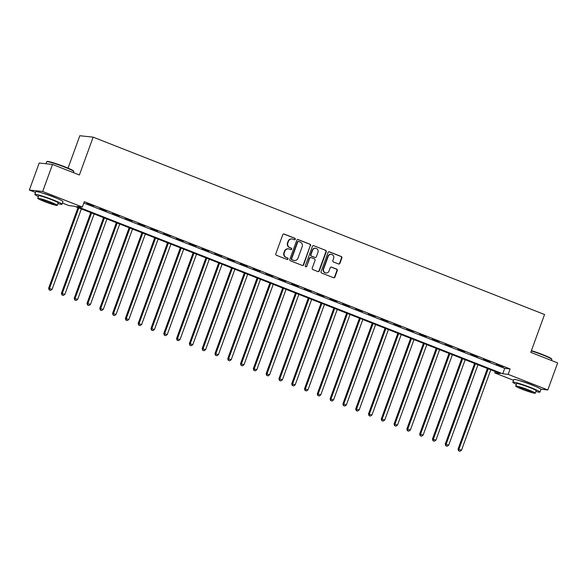 <?xml version="1.0" encoding="UTF-8"?>
<svg xmlns="http://www.w3.org/2000/svg" width="587" height="587" viewBox="0 0 587 587"><rect width="100%" height="100%" fill="white"/><g stroke="black" fill="none" stroke-linecap="round" stroke-linejoin="round"><path stroke-width="0.88" d="M295.254 239.269A0.792 0.756 96.1 0 0 294.821 238.249L284.145 234.052A1.13 1.079 96.1 0 0 282.758 234.719L275.802 253.826A1.13 1.079 96.1 0 0 276.418 255.279L287.094 259.476A0.792 0.756 96.1 0 0 288.07 259.006A0.792 0.756 96.1 0 0 287.637 257.987L286.258 257.444A3.625 3.441 96.1 0 1 284.277 252.784L284.856 251.192A3.625 3.441 96.1 0 1 289.31 249.064L290.69 249.607A0.792 0.756 96.1 0 0 291.658 249.137A0.792 0.756 96.1 0 0 291.225 248.118L289.846 247.575A3.625 3.441 96.1 0 1 287.872 242.915L288.452 241.323A3.625 3.441 96.1 0 1 292.898 239.188L294.278 239.731A0.792 0.756 96.1 0 0 295.254 239.269M294.292 239.738A0.792 0.756 96.1 0 0 294.461 238.212L283.785 234.015A1.13 1.079 96.1 0 0 283.697 233.986M287.102 259.476A0.792 0.756 96.1 0 0 287.278 257.95L286.258 257.444M290.697 249.607A0.792 0.756 96.1 0 0 290.866 248.081L289.846 247.575M520.757 380.992A9.003 0.712 20 0 1 530.391 384.214A9.003 0.712 20 0 1 534.684 386.063M42.748 193.174A9.003 0.712 20 0 1 52.39 196.396A9.003 0.712 20 0 1 56.682 198.245M338.538 263.981A1.13 1.079 96.1 0 0 339.932 263.314L341.883 257.95A1.13 1.079 96.1 0 0 341.267 256.497L329.41 251.838A1.13 1.079 96.1 0 0 328.016 252.505L321.067 271.605A1.13 1.079 96.1 0 0 321.683 273.065L333.541 277.724A1.13 1.079 96.1 0 0 334.928 277.057L337.283 270.585A1.13 1.079 96.1 0 0 336.667 269.125L331.596 267.129A1.13 1.079 96.1 0 0 330.202 267.797L329.036 271.011A3.03 2.876 96.1 0 1 326.02 272.97A3.03 2.876 96.1 0 1 323.657 268.897L328.236 256.321A3.03 2.876 96.1 0 1 331.244 254.362A3.03 2.876 96.1 0 1 333.614 258.434L332.851 260.525A1.13 1.079 96.1 0 0 333.467 261.985L338.538 263.981M35.536 192.477L29.35 190.049L39.19 163.017L52.522 164.441L79.392 174.999L93.164 137.153L544.553 314.515L530.78 352.361L557.65 362.92L547.81 389.951L540.884 389.21M52.522 164.441L42.682 191.479L82.349 207.057L76.941 206.485L502.743 373.787L508.151 374.367L547.81 389.951M83.824 203.007L504.71 368.379L510.118 368.959L84.315 201.657L82.349 207.057M510.118 368.959L508.151 374.367M310.633 245.674A1.13 1.079 96.1 0 0 310.017 244.221L298.159 239.562A1.13 1.079 96.1 0 0 296.773 240.23L289.817 259.329A1.13 1.079 96.1 0 0 290.433 260.789L302.29 265.449A1.13 1.079 96.1 0 0 303.684 264.781L310.274 245.637A1.13 1.079 96.1 0 0 309.657 244.177L297.8 239.518A1.13 1.079 96.1 0 0 297.712 239.489M313.788 245.696L325.638 250.356A1.13 1.079 96.1 0 1 326.262 251.816L319.306 270.915A1.13 1.079 96.1 0 1 317.912 271.583L312.842 269.587A1.13 1.079 96.1 0 1 312.225 268.134L315.043 260.386A1.13 1.079 96.1 0 0 314.427 258.933L311.059 257.605A1.13 1.079 96.1 0 0 309.665 258.273L306.73 266.344A0.792 0.756 96.1 0 1 305.944 266.85A0.792 0.756 96.1 0 1 305.328 265.786L312.394 246.364A1.13 1.079 96.1 0 1 313.788 245.696L325.638 250.356M86.817 203.388L93.861 205.898L86.817 203.388M99.614 208.414L106.658 210.924L99.614 208.414M112.41 213.441L119.455 215.95L112.41 213.441M125.207 218.467L132.244 220.976L125.207 218.467M137.996 223.493L145.04 226.002L137.996 223.493M150.793 228.519L157.837 231.029L150.793 228.519M163.59 233.545L170.626 236.055L163.59 233.545M176.379 238.579L183.423 241.088L176.379 238.579M189.175 243.605L196.219 246.114L189.175 243.605M201.972 248.631L209.016 251.141L201.972 248.631M214.769 253.657L221.805 256.167L214.769 253.657M227.558 258.684L234.602 261.193L227.558 258.684M240.354 263.71L247.398 266.219L240.354 263.71M253.151 268.736L260.188 271.245L253.151 268.736M265.94 273.769L272.984 276.279L265.94 273.769M278.737 278.796L285.781 281.305L278.737 278.796M291.534 283.822L298.578 286.331L291.534 283.822M304.323 288.848L311.367 291.357L304.323 288.848M317.119 293.874L324.163 296.384L317.119 293.874M329.916 298.9L336.96 301.41L329.916 298.9M342.713 303.927L349.749 306.443L342.713 303.927M355.502 308.96L362.546 311.47L355.502 308.96M368.298 313.986L375.342 316.496L368.298 313.986M381.095 319.012L388.139 321.522L381.095 319.012M393.884 324.039L400.928 326.548L393.884 324.039M406.681 329.065L413.725 331.574L406.681 329.065M419.478 334.091L426.522 336.6L419.478 334.091M432.274 339.125L439.311 341.634L432.274 339.125M445.063 344.151L452.107 346.66L445.063 344.151M457.86 349.177L464.904 351.686L457.86 349.177M470.657 354.203L477.701 356.713L470.657 354.203M483.446 359.229L490.49 361.739L483.446 359.229M496.242 364.256L503.286 366.765L496.242 364.256M93.164 137.153L79.832 135.729L68.033 168.146M29.35 190.049L42.682 191.479M513.544 380.295L494.812 372.943L500.219 373.515L74.417 206.213L69.017 205.633L62.405 203.036M495.303 371.586L494.812 372.943M504.71 368.379L502.743 373.787M292.047 238.982L291.688 238.946A3.625 3.441 96.1 0 0 288.085 241.286L288.452 241.323M289.486 247.538A3.625 3.441 96.1 0 1 287.505 242.879L288.085 241.286M288.459 248.851L288.1 248.815A3.625 3.441 96.1 0 0 284.497 251.155L284.856 251.192M285.891 257.407A3.625 3.441 96.1 0 1 283.917 252.748L284.497 251.155M302.378 265.478A1.13 1.079 96.1 0 0 303.325 264.737L310.274 245.637M298.724 241.477A0.792 0.756 96.1 0 0 297.756 241.947L291.651 258.713A0.792 0.756 96.1 0 0 292.084 259.733L293.537 260.305A3.625 3.441 96.1 0 0 297.991 258.177L302.166 246.709A3.625 3.441 96.1 0 0 300.184 242.049L298.724 241.477M298.541 241.433L298.181 241.396A0.792 0.756 96.1 0 0 297.389 241.91L297.756 241.947M294.388 260.518L294.028 260.481A3.625 3.441 96.1 0 1 293.177 260.268L291.724 259.696A0.792 0.756 96.1 0 1 291.291 258.676L297.389 241.91M318 271.612A1.13 1.079 96.1 0 0 318.946 270.878L325.895 251.772A1.13 1.079 96.1 0 0 325.279 250.319M310.794 257.539L310.435 257.502A1.13 1.079 96.1 0 0 309.305 258.236L306.73 266.344M305.768 266.814A0.792 0.756 96.1 0 0 306.37 266.3M317.971 252.344A3.03 2.876 96.1 0 0 315.601 248.279A3.03 2.876 96.1 0 0 312.592 250.231L310.978 254.663A1.13 1.079 96.1 0 0 311.602 256.123L314.962 257.444A1.13 1.079 96.1 0 0 316.356 256.776L317.971 252.344M315.601 248.279L315.241 248.235A3.03 2.876 96.1 0 0 312.233 250.194L312.592 250.231M315.234 257.51L314.867 257.473A1.13 1.079 96.1 0 1 314.603 257.407L311.242 256.086A1.13 1.079 96.1 0 1 310.618 254.626L312.233 250.194M331.244 254.362L330.885 254.325A3.03 2.876 96.1 0 0 327.876 256.284L328.236 256.321M326.02 272.97L325.66 272.926A3.03 2.876 96.1 0 1 323.298 268.861L327.876 256.284M333.621 277.754A1.13 1.079 96.1 0 0 334.568 277.02L336.923 270.541A1.13 1.079 96.1 0 0 336.307 269.088L331.229 267.092A1.13 1.079 96.1 0 0 331.149 267.063M338.626 264.011A1.13 1.079 96.1 0 0 339.572 263.269L341.524 257.913A1.13 1.079 96.1 0 0 340.9 256.453L329.05 251.801A1.13 1.079 96.1 0 0 328.962 251.772M77.968 207.607L48.626 288.224L52.089 289.325L81.351 208.935M78.79 207.93L49.528 288.32L49.154 289.956L50.541 290.396L49.513 290M52.089 289.325L50.541 290.396M49.154 289.956L48.626 288.224M90.765 212.633L61.422 293.251L64.886 294.351L94.14 213.962M91.587 212.956L62.325 293.346L61.951 294.99L63.33 295.43L62.31 295.026M64.886 294.351L63.33 295.43M61.951 294.99L61.422 293.251M103.561 217.66L74.219 298.277L77.675 299.377L106.937 218.988M104.376 217.982L75.121 298.372L74.747 300.016L76.127 300.456L75.107 300.052M77.675 299.377L76.127 300.456M74.747 300.016L74.219 298.277M116.351 222.686L87.015 303.303L90.471 304.404L119.733 224.014M117.173 223.009L87.911 303.398L87.536 305.042L88.923 305.482L87.896 305.079M90.471 304.404L88.923 305.482M87.536 305.042L87.015 303.303M129.147 227.719L99.805 308.329L103.268 309.437L132.523 229.04M129.969 228.035L100.707 308.432L100.333 310.068L101.72 310.508L100.693 310.105M103.268 309.437L101.72 310.508M100.333 310.068L99.805 308.329M46.799 161.674L47.239 161.469A14.081 1.115 20 0 1 64.797 166.825A14.081 1.115 20 0 1 73.624 171.074L73.83 171.514A14.426 1.145 -160 0 0 64.79 167.163A14.426 1.145 -160 0 0 46.799 161.674A14.426 1.145 -160 0 0 46.725 161.748L45.999 163.744M57.893 203.63A14.426 1.145 -160 0 0 61.958 204.269A14.426 1.145 -160 0 0 52.903 199.815A14.426 1.145 -160 0 0 34.838 194.4A14.426 1.145 -160 0 0 38.368 196.528M61.958 204.269L62.941 201.568A14.426 1.145 -160 0 0 53.887 197.115A14.426 1.145 -160 0 0 35.822 191.7L34.838 194.4M37.729 198.267L38.639 195.779A10.39 0.822 20 0 1 51.641 199.683A10.39 0.822 20 0 1 58.164 202.889L57.255 205.377A10.39 0.822 -160 0 0 50.739 202.17A10.39 0.822 -160 0 0 37.729 198.267A10.39 0.822 -160 0 0 44.252 201.473A10.39 0.822 -160 0 0 57.255 205.377M45.404 201.598A6.692 0.528 -160 0 0 53.784 204.115A6.692 0.528 -160 0 0 49.587 202.045A6.692 0.528 -160 0 0 41.2 199.529A6.692 0.528 -160 0 0 45.404 201.598M73.456 172.666L73.845 171.617A14.426 1.145 -160 0 0 73.83 171.514M531.411 350.637A14.081 1.115 20 0 1 542.799 354.643A14.081 1.115 20 0 1 551.626 358.892L551.831 359.332A14.426 1.145 -160 0 0 542.792 354.981A14.426 1.145 -160 0 0 531.301 350.931M535.894 391.448A14.426 1.145 -160 0 0 539.959 392.087A14.426 1.145 -160 0 0 530.905 387.633A14.426 1.145 -160 0 0 512.84 382.218A14.426 1.145 -160 0 0 516.369 384.346M539.959 392.087L540.943 389.386A14.426 1.145 -160 0 0 531.888 384.933A14.426 1.145 -160 0 0 513.823 379.518L512.84 382.218M515.731 386.085L516.641 383.597A10.39 0.822 20 0 1 529.643 387.501A10.39 0.822 20 0 1 536.166 390.707L535.256 393.195A10.39 0.822 -160 0 0 528.74 389.988A10.39 0.822 -160 0 0 515.731 386.085A10.39 0.822 -160 0 0 522.254 389.291A10.39 0.822 -160 0 0 535.256 393.195M523.406 389.416A6.692 0.528 -160 0 0 531.785 391.933A6.692 0.528 -160 0 0 527.588 389.863A6.692 0.528 -160 0 0 519.202 387.354A6.692 0.528 -160 0 0 523.406 389.416M551.464 360.491L551.846 359.435A14.426 1.145 -160 0 0 551.831 359.332M141.944 232.745L112.601 313.363L116.057 314.463L145.319 234.074M142.758 233.068L113.504 313.458L113.13 315.094L114.509 315.535L113.489 315.131M116.057 314.463L114.509 315.535M113.13 315.094L112.601 313.363M154.741 237.772L125.398 318.389L128.854 319.489L158.116 239.1M155.555 238.095L126.293 318.484L126.286 320.164L125.919 320.12L127.306 320.561L126.286 320.164M128.854 319.489L127.306 320.561M125.919 320.12L125.398 318.389M167.53 242.798L138.187 323.415L141.65 324.516L170.912 244.126M168.352 243.121L139.09 323.51L138.715 325.147L140.102 325.594L139.075 325.191M141.65 324.516L140.102 325.594M138.715 325.147L138.187 323.415M180.326 247.824L150.984 328.441L154.447 329.542L183.702 249.152M181.148 248.147L151.886 328.537L151.512 330.18L152.891 330.62L151.872 330.217M154.447 329.542L152.891 330.62M151.512 330.18L150.984 328.441M193.123 252.85L163.78 333.467L167.236 334.568L196.498 254.178M193.937 253.173L164.683 333.563L164.309 335.206L165.688 335.647L164.668 335.243M167.236 334.568L165.688 335.647M164.309 335.206L163.78 333.467M205.912 257.876L176.577 338.494L180.033 339.594L209.295 259.205M206.734 258.199L177.472 338.589L177.098 340.233L178.485 340.673L177.457 340.269M180.033 339.594L178.485 340.673M177.098 340.233L176.577 338.494M218.709 262.91L189.366 343.52L192.83 344.628L222.084 264.231M219.531 263.225L190.269 343.622L189.895 345.259L191.281 345.699L190.254 345.295M192.83 344.628L191.281 345.699M189.895 345.259L189.366 343.52M231.505 267.936L202.163 348.553L205.619 349.654L234.881 269.264M232.32 268.259L203.065 348.649L202.691 350.285L204.071 350.725L203.051 350.322M205.619 349.654L204.071 350.725M202.691 350.285L202.163 348.553M244.302 272.962L214.959 353.579L218.415 354.68L247.677 274.29M245.117 273.285L215.855 353.675L215.48 355.311L216.867 355.751L215.84 355.355M218.415 354.68L216.867 355.751M215.48 355.311L214.959 353.579M257.091 277.989L227.749 358.606L231.212 359.706L260.474 279.317M257.913 278.311L228.651 358.701L228.277 360.337L229.664 360.785L228.637 360.381M231.212 359.706L229.664 360.785M228.277 360.337L227.749 358.606M269.888 283.015L240.545 363.632L244.009 364.732L273.263 284.343M270.71 283.338L241.448 363.727L241.074 365.371L242.453 365.811L241.433 365.408M244.009 364.732L242.453 365.811M241.074 365.371L240.545 363.632M282.685 288.041L253.342 368.658L256.798 369.759L286.06 289.369M283.499 288.364L254.244 368.753L253.87 370.397L255.25 370.837L254.23 370.434M256.798 369.759L255.25 370.837M253.87 370.397L253.342 368.658M295.474 293.067L266.138 373.684L269.594 374.785L298.856 294.395M296.296 293.39L267.034 373.78L266.659 375.423L268.046 375.863L267.019 375.46M269.594 374.785L268.046 375.863M266.659 375.423L266.138 373.684M308.27 298.101L278.928 378.71L282.391 379.818L311.646 299.421M309.092 298.416L279.83 378.813L279.456 380.449L280.843 380.89L279.816 380.486M282.391 379.818L280.843 380.89M279.456 380.449L278.928 378.71M321.067 303.127L291.724 383.744L295.18 384.845L324.442 304.455M321.881 303.45L292.627 383.839L292.253 385.476L293.632 385.916L292.612 385.512M295.18 384.845L293.632 385.916M292.253 385.476L291.724 383.744M333.864 308.153L304.521 388.77L307.977 389.871L337.239 309.481M334.678 308.476L305.416 388.865L305.042 390.502L306.429 390.942L305.401 390.546M307.977 389.871L306.429 390.942M305.042 390.502L304.521 388.77M346.653 313.179L317.31 393.796L320.773 394.897L350.035 314.507M347.475 313.502L318.213 393.892L317.838 395.528L319.225 395.976L318.198 395.572M320.773 394.897L319.225 395.976M317.838 395.528L317.31 393.796M359.449 318.205L330.107 398.822L333.57 399.923L362.825 319.533M360.271 318.528L331.009 398.918L330.635 400.561L332.015 401.002L330.995 400.598M333.57 399.923L332.015 401.002M330.635 400.561L330.107 398.822M372.246 323.232L342.903 403.849L346.359 404.949L375.621 324.56M373.061 323.554L343.806 403.944L343.432 405.588L344.811 406.028L343.791 405.624M346.359 404.949L344.811 406.028M343.432 405.588L342.903 403.849M385.035 328.258L355.693 408.875L359.156 409.975L388.418 329.586M385.857 328.581L356.595 408.97L356.221 410.614L357.608 411.054L356.58 410.651M359.156 409.975L357.608 411.054M356.221 410.614L355.693 408.875M397.832 333.291L368.489 413.901L371.953 415.009L401.207 334.619M398.654 333.607L369.392 414.004L369.018 415.64L370.404 416.08L369.377 415.677M371.953 415.009L370.404 416.08M369.018 415.64L368.489 413.901M410.629 338.317L381.286 418.935L384.742 420.035L414.004 339.646M411.443 338.64L382.188 419.03L381.814 420.666L383.194 421.106L382.174 420.703M384.742 420.035L383.194 421.106M381.814 420.666L381.286 418.935M423.418 343.344L394.082 423.961L397.538 425.061L426.8 344.672M424.24 343.666L394.978 424.056L394.603 425.692L395.99 426.133L394.963 425.736M397.538 425.061L395.99 426.133M394.603 425.692L394.082 423.961M436.214 348.37L406.872 428.987L410.335 430.088L439.597 349.698M437.036 348.693L407.774 429.082L407.4 430.719L408.787 431.166L407.76 430.763M410.335 430.088L408.787 431.166M407.4 430.719L406.872 428.987M449.011 353.396L419.668 434.013L423.132 435.114L452.386 354.724M449.833 353.719L420.571 434.109L420.197 435.752L421.576 436.192L420.556 435.789M423.132 435.114L421.576 436.192M420.197 435.752L419.668 434.013M461.808 358.422L432.465 439.039L435.921 440.14L465.183 359.75M462.622 358.745L433.367 439.135L432.993 440.778L434.373 441.219L433.353 440.815M435.921 440.14L434.373 441.219M432.993 440.778L432.465 439.039M474.597 363.448L445.254 444.066L448.717 445.166L477.979 364.776M475.419 363.771L446.157 444.161L445.782 445.804L447.169 446.245L446.142 445.841M448.717 445.166L447.169 446.245M445.782 445.804L445.254 444.066M487.393 368.482L458.051 449.092L461.514 450.2L490.769 369.81M488.215 368.805L458.953 449.194L458.579 450.831L459.966 451.271L458.939 450.867M461.514 450.2L459.966 451.271M458.579 450.831L458.051 449.092M287.505 242.879L287.872 242.915M325.895 251.772L326.262 251.816M331.229 267.092L331.596 267.129M340.9 256.453L341.267 256.497"/></g></svg>
